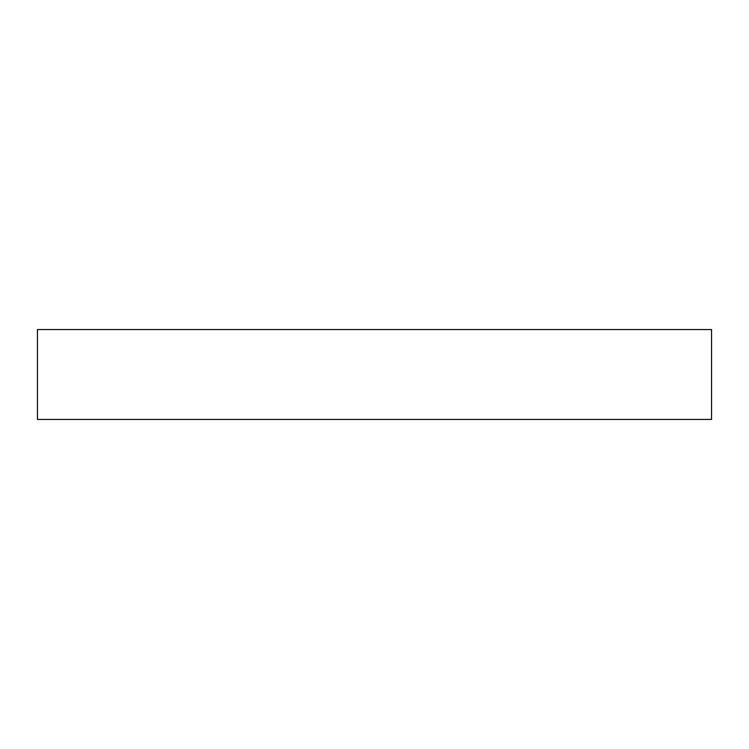 <?xml version="1.0" encoding="UTF-8"?>
<svg xmlns="http://www.w3.org/2000/svg" width="749" height="749" viewBox="0 0 749 749"><rect width="100%" height="100%" fill="white"/><g stroke="black" fill="none" stroke-linecap="round" stroke-linejoin="round"><path stroke-width="1.12" d="M415.386 419.44L466.29 419.44M333.614 419.44L282.963 419.44M217.21 419.44L157.571 419.44M144.023 419.44L147.132 419.44M156.269 419.44L173.309 419.44M189.272 419.44L199.14 419.44M205.909 419.44L218.24 419.44M530.76 419.44L543.203 419.44M551.273 419.44L559.222 419.44M575.766 419.44L601.962 419.44M590.961 419.44L539.711 419.44M539.233 419.44L532.661 419.44M711.55 419.44L37.45 419.44L37.45 329.56L711.55 329.56L711.55 419.44"/></g></svg>
